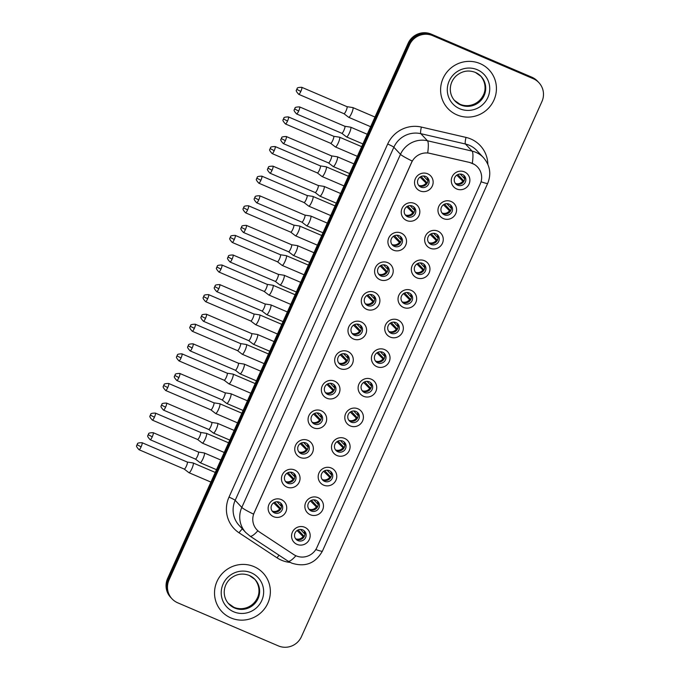 <?xml version="1.0" encoding="UTF-8"?>
<svg xmlns="http://www.w3.org/2000/svg" width="680" height="680" viewBox="0 0 680 680"><rect width="100%" height="100%" fill="white"/><g stroke="black" fill="none" stroke-linecap="round" stroke-linejoin="round"><path stroke-width="1.02" d="M406.683 220.532A9.409 9.18 -43.1 0 1 402.058 208.352A9.409 9.18 -43.1 0 1 414.375 203.422A9.409 9.18 -43.1 0 1 419.007 215.602A9.409 9.18 -43.1 0 1 406.683 220.532M412.403 206.066A5.882 5.737 136.9 0 0 405.705 215.432A5.882 5.737 136.9 0 0 414.707 214.702A5.882 5.737 136.9 0 0 412.403 206.066M393.38 250.147A9.409 9.18 -43.1 0 1 388.748 237.966A9.409 9.18 -43.1 0 1 401.064 233.036A9.409 9.18 -43.1 0 1 405.697 245.216A9.409 9.18 -43.1 0 1 393.38 250.147M399.092 235.679A5.882 5.737 136.9 0 0 392.394 245.047A5.882 5.737 136.9 0 0 401.396 244.324A5.882 5.737 136.9 0 0 399.092 235.679M380.069 279.76A9.409 9.18 -43.1 0 1 375.436 267.58A9.409 9.18 -43.1 0 1 387.753 262.65A9.409 9.18 -43.1 0 1 392.385 274.839A9.409 9.18 -43.1 0 1 380.069 279.76M385.781 265.293A5.882 5.737 136.9 0 0 379.083 274.661A5.882 5.737 136.9 0 0 388.084 273.938A5.882 5.737 136.9 0 0 385.781 265.293M366.758 309.375A9.409 9.18 -43.1 0 1 362.125 297.194A9.409 9.18 -43.1 0 1 374.442 292.273A9.409 9.18 -43.1 0 1 379.075 304.453A9.409 9.18 -43.1 0 1 366.758 309.375M372.47 294.907A5.882 5.737 136.9 0 0 365.772 304.274A5.882 5.737 136.9 0 0 374.774 303.552A5.882 5.737 136.9 0 0 372.47 294.907M353.447 338.988A9.409 9.18 -43.1 0 1 348.815 326.808A9.409 9.18 -43.1 0 1 361.131 321.887A9.409 9.18 -43.1 0 1 365.763 334.067A9.409 9.18 -43.1 0 1 353.447 338.988M359.159 324.53A5.882 5.737 136.9 0 0 352.469 333.888A5.882 5.737 136.9 0 0 361.462 333.166A5.882 5.737 136.9 0 0 359.159 324.53M340.136 368.611A9.409 9.18 -43.1 0 1 335.503 356.43A9.409 9.18 -43.1 0 1 347.828 351.5A9.409 9.18 -43.1 0 1 352.452 363.681A9.409 9.18 -43.1 0 1 340.136 368.611M345.856 354.144A5.882 5.737 136.9 0 0 339.159 363.511A5.882 5.737 136.9 0 0 348.16 362.78A5.882 5.737 136.9 0 0 345.856 354.144M326.825 398.225A9.409 9.18 -43.1 0 1 322.192 386.045A9.409 9.18 -43.1 0 1 334.517 381.115A9.409 9.18 -43.1 0 1 339.142 393.295A9.409 9.18 -43.1 0 1 326.825 398.225M332.546 383.758A5.882 5.737 136.9 0 0 325.848 393.125A5.882 5.737 136.9 0 0 334.849 392.402A5.882 5.737 136.9 0 0 332.546 383.758M313.514 427.839A9.409 9.18 -43.1 0 1 308.89 415.659A9.409 9.18 -43.1 0 1 321.207 410.728A9.409 9.18 -43.1 0 1 325.839 422.918A9.409 9.18 -43.1 0 1 313.514 427.839M319.234 413.372A5.882 5.737 136.9 0 0 312.536 422.739A5.882 5.737 136.9 0 0 321.538 422.017A5.882 5.737 136.9 0 0 319.234 413.372M300.203 457.453A9.409 9.18 -43.1 0 1 295.579 445.272A9.409 9.18 -43.1 0 1 307.896 440.351A9.409 9.18 -43.1 0 1 312.528 452.531A9.409 9.18 -43.1 0 1 300.203 457.453M305.923 442.986A5.882 5.737 136.9 0 0 299.225 452.353A5.882 5.737 136.9 0 0 308.227 451.631A5.882 5.737 136.9 0 0 305.923 442.986M286.9 487.067A9.409 9.18 -43.1 0 1 282.268 474.887A9.409 9.18 -43.1 0 1 294.584 469.965A9.409 9.18 -43.1 0 1 299.217 482.146A9.409 9.18 -43.1 0 1 286.9 487.067M292.613 472.608A5.882 5.737 136.9 0 0 285.914 481.967A5.882 5.737 136.9 0 0 294.916 481.244A5.882 5.737 136.9 0 0 292.613 472.608M273.589 516.689A9.409 9.18 -43.1 0 1 268.957 504.509A9.409 9.18 -43.1 0 1 281.274 499.579A9.409 9.18 -43.1 0 1 285.906 511.76A9.409 9.18 -43.1 0 1 273.589 516.689M279.301 502.223A5.882 5.737 136.9 0 0 272.603 511.589A5.882 5.737 136.9 0 0 281.605 510.858A5.882 5.737 136.9 0 0 279.301 502.223M419.993 190.91A9.409 9.18 -43.1 0 1 415.361 178.73A9.409 9.18 -43.1 0 1 427.686 173.808A9.409 9.18 -43.1 0 1 432.319 185.988A9.409 9.18 -43.1 0 1 419.993 190.91M425.714 176.452A5.882 5.737 136.9 0 0 419.016 185.81A5.882 5.737 136.9 0 0 428.017 185.088A5.882 5.737 136.9 0 0 425.714 176.452M443.428 218.603A9.409 9.18 -43.1 0 1 438.796 206.422A9.409 9.18 -43.1 0 1 451.112 201.493A9.409 9.18 -43.1 0 1 455.744 213.673A9.409 9.18 -43.1 0 1 443.428 218.603M449.14 204.136A5.882 5.737 136.9 0 0 442.442 213.503A5.882 5.737 136.9 0 0 451.443 212.772A5.882 5.737 136.9 0 0 449.14 204.136M430.117 248.217A9.409 9.18 -43.1 0 1 425.484 236.036A9.409 9.18 -43.1 0 1 437.801 231.106A9.409 9.18 -43.1 0 1 442.433 243.287A9.409 9.18 -43.1 0 1 430.117 248.217M435.829 233.75A5.882 5.737 136.9 0 0 429.139 243.117A5.882 5.737 136.9 0 0 438.133 242.394A5.882 5.737 136.9 0 0 435.829 233.75M416.806 277.831A9.409 9.18 -43.1 0 1 412.173 265.65A9.409 9.18 -43.1 0 1 424.499 260.721A9.409 9.18 -43.1 0 1 429.123 272.901A9.409 9.18 -43.1 0 1 416.806 277.831M422.526 263.364A5.882 5.737 136.9 0 0 415.828 272.731A5.882 5.737 136.9 0 0 424.83 272.008A5.882 5.737 136.9 0 0 422.526 263.364M403.495 307.445A9.409 9.18 -43.1 0 1 398.863 295.264A9.409 9.18 -43.1 0 1 411.188 290.343A9.409 9.18 -43.1 0 1 415.811 302.524A9.409 9.18 -43.1 0 1 403.495 307.445M409.216 292.978A5.882 5.737 136.9 0 0 402.517 302.345A5.882 5.737 136.9 0 0 411.519 301.623A5.882 5.737 136.9 0 0 409.216 292.978M390.184 337.059A9.409 9.18 -43.1 0 1 385.56 324.878A9.409 9.18 -43.1 0 1 397.876 319.957A9.409 9.18 -43.1 0 1 402.509 332.137A9.409 9.18 -43.1 0 1 390.184 337.059M395.904 322.592A5.882 5.737 136.9 0 0 389.207 331.959A5.882 5.737 136.9 0 0 398.208 331.236A5.882 5.737 136.9 0 0 395.904 322.592M376.873 366.681A9.409 9.18 -43.1 0 1 372.249 354.501A9.409 9.18 -43.1 0 1 384.565 349.571A9.409 9.18 -43.1 0 1 389.198 361.751A9.409 9.18 -43.1 0 1 376.873 366.681M382.594 352.214A5.882 5.737 136.9 0 0 375.896 361.582A5.882 5.737 136.9 0 0 384.897 360.85A5.882 5.737 136.9 0 0 382.594 352.214M363.57 396.296A9.409 9.18 -43.1 0 1 358.938 384.115A9.409 9.18 -43.1 0 1 371.254 379.185A9.409 9.18 -43.1 0 1 375.887 391.365A9.409 9.18 -43.1 0 1 363.57 396.296M369.282 381.828A5.882 5.737 136.9 0 0 362.584 391.195A5.882 5.737 136.9 0 0 371.586 390.473A5.882 5.737 136.9 0 0 369.282 381.828M350.26 425.909A9.409 9.18 -43.1 0 1 345.627 413.729A9.409 9.18 -43.1 0 1 357.944 408.799A9.409 9.18 -43.1 0 1 362.576 420.979A9.409 9.18 -43.1 0 1 350.26 425.909M355.971 411.442A5.882 5.737 136.9 0 0 349.274 420.809A5.882 5.737 136.9 0 0 358.275 420.087A5.882 5.737 136.9 0 0 355.971 411.442M336.949 455.523A9.409 9.18 -43.1 0 1 332.316 443.343A9.409 9.18 -43.1 0 1 344.632 438.421A9.409 9.18 -43.1 0 1 349.265 450.602A9.409 9.18 -43.1 0 1 336.949 455.523M342.661 441.056A5.882 5.737 136.9 0 0 335.962 450.423A5.882 5.737 136.9 0 0 344.964 449.701A5.882 5.737 136.9 0 0 342.661 441.056M323.637 485.137A9.409 9.18 -43.1 0 1 319.005 472.957A9.409 9.18 -43.1 0 1 331.33 468.035A9.409 9.18 -43.1 0 1 335.954 480.216A9.409 9.18 -43.1 0 1 323.637 485.137M329.358 470.671A5.882 5.737 136.9 0 0 322.66 480.037A5.882 5.737 136.9 0 0 331.653 479.315A5.882 5.737 136.9 0 0 329.358 470.671M310.326 514.76A9.409 9.18 -43.1 0 1 305.694 502.579A9.409 9.18 -43.1 0 1 318.019 497.649A9.409 9.18 -43.1 0 1 322.643 509.83A9.409 9.18 -43.1 0 1 310.326 514.76M316.047 500.293A5.882 5.737 136.9 0 0 309.349 509.66A5.882 5.737 136.9 0 0 318.35 508.929A5.882 5.737 136.9 0 0 316.047 500.293M297.015 544.374A9.409 9.18 -43.1 0 1 292.392 532.193A9.409 9.18 -43.1 0 1 304.708 527.263A9.409 9.18 -43.1 0 1 309.341 539.444A9.409 9.18 -43.1 0 1 297.015 544.374M302.736 529.907A5.882 5.737 136.9 0 0 296.038 539.274A5.882 5.737 136.9 0 0 305.039 538.552A5.882 5.737 136.9 0 0 302.736 529.907M456.739 188.981A9.409 9.18 -43.1 0 1 452.106 176.8A9.409 9.18 -43.1 0 1 464.423 171.879A9.409 9.18 -43.1 0 1 469.055 184.059A9.409 9.18 -43.1 0 1 456.739 188.981M462.451 174.513A5.882 5.737 136.9 0 0 455.753 183.881A5.882 5.737 136.9 0 0 464.754 183.158A5.882 5.737 136.9 0 0 462.451 174.513M413.618 206.78A5.882 5.737 -43.1 0 1 405.135 214.719M400.316 236.394A5.882 5.737 -43.1 0 1 391.833 244.332M387.005 266.007A5.882 5.737 -43.1 0 1 378.522 273.947M373.694 295.622A5.882 5.737 -43.1 0 1 365.211 303.569M360.383 325.244A5.882 5.737 -43.1 0 1 351.9 333.183M347.072 354.858A5.882 5.737 -43.1 0 1 338.589 362.797M333.761 384.472A5.882 5.737 -43.1 0 1 325.278 392.411M320.45 414.086A5.882 5.737 -43.1 0 1 311.967 422.025M307.139 443.7A5.882 5.737 -43.1 0 1 298.664 451.647M293.837 473.322A5.882 5.737 -43.1 0 1 285.353 481.262M280.525 502.937A5.882 5.737 -43.1 0 1 272.043 510.875M426.929 177.166A5.882 5.737 -43.1 0 1 418.447 185.105M450.364 204.85A5.882 5.737 -43.1 0 1 441.881 212.789M437.053 234.464A5.882 5.737 -43.1 0 1 428.57 242.403M423.742 264.078A5.882 5.737 -43.1 0 1 415.259 272.017M410.431 293.692A5.882 5.737 -43.1 0 1 401.948 301.639M397.12 323.315A5.882 5.737 -43.1 0 1 388.637 331.253M383.817 352.928A5.882 5.737 -43.1 0 1 375.334 360.868M370.506 382.543A5.882 5.737 -43.1 0 1 362.024 390.481M357.195 412.156A5.882 5.737 -43.1 0 1 348.712 420.096M343.885 441.771A5.882 5.737 -43.1 0 1 335.401 449.718M330.574 471.393A5.882 5.737 -43.1 0 1 322.091 479.332M317.262 501.007A5.882 5.737 -43.1 0 1 308.779 508.946M303.951 530.621A5.882 5.737 -43.1 0 1 295.469 538.56M463.675 175.236A5.882 5.737 -43.1 0 1 455.192 183.175M469.863 162.605A15.886 15.495 -43.1 0 1 480.258 184.008L316.889 547.519A15.886 15.495 -43.1 0 1 293.718 554.548L259.599 532.083A15.886 15.495 -43.1 0 1 254.175 512.813L411.613 162.494A15.886 15.495 -43.1 0 1 429.82 153.34L469.736 162.469L474.419 164.441M480.046 63.58A28.237 27.548 136.9 0 0 445.927 73.415A28.237 27.548 136.9 0 0 447.899 108.536A28.237 27.548 136.9 0 0 456.986 114.894A28.237 27.548 136.9 0 0 491.104 105.052A28.237 27.548 136.9 0 0 489.133 69.938A28.237 27.548 136.9 0 0 480.046 63.58A28.237 27.548 136.9 0 0 445.927 73.415A28.237 27.548 136.9 0 0 447.899 108.536A28.237 27.548 136.9 0 0 456.986 114.894A28.237 27.548 136.9 0 0 491.104 105.052A28.237 27.548 136.9 0 0 489.133 69.938A28.237 27.548 136.9 0 0 480.046 63.58M253.972 566.619A28.237 27.548 136.9 0 0 219.852 576.453A28.237 27.548 136.9 0 0 221.825 611.575A28.237 27.548 136.9 0 0 230.911 617.933A28.237 27.548 136.9 0 0 265.03 608.098A28.237 27.548 136.9 0 0 263.058 572.976A28.237 27.548 136.9 0 0 253.972 566.619A28.237 27.548 136.9 0 0 219.852 576.453A28.237 27.548 136.9 0 0 221.825 611.575A28.237 27.548 136.9 0 0 230.911 617.933A28.237 27.548 136.9 0 0 265.03 608.098A28.237 27.548 136.9 0 0 263.058 572.976A28.237 27.548 136.9 0 0 253.972 566.619M538.925 82.679L537.514 81.166A17.646 17.221 136.9 0 0 531.837 77.189L431.197 34.111A17.646 17.221 136.9 0 0 408.102 43.35L167.612 578.459L168.317 579.215A17.646 17.221 136.9 0 0 171.326 598.077A17.646 17.221 136.9 0 1 168.317 579.215L408.808 44.106L168.317 579.215L169.022 579.972A17.646 17.221 136.9 0 0 172.031 598.833A17.646 17.221 136.9 0 0 177.709 602.812L278.35 645.889A17.646 17.221 136.9 0 0 301.444 636.65L541.935 101.541A17.646 17.221 136.9 0 0 538.925 82.679A17.646 17.221 136.9 0 0 533.248 78.701L432.607 35.623A17.646 17.221 136.9 0 0 409.513 44.863L169.022 579.972M431.197 34.111L431.902 34.867A17.646 17.221 136.9 0 0 408.808 44.106A17.646 17.221 136.9 0 1 431.902 34.867L532.542 77.945L432.607 35.623M538.22 81.923A17.646 17.221 136.9 0 0 532.542 77.945A17.646 17.221 136.9 0 1 538.22 81.923M257.873 530.757A20.587 4.403 123.4 0 1 250.027 536.112L245.811 532.567A23.528 22.959 -43.1 0 1 241.808 507.416A20.587 1.785 -155.8 0 0 253.538 514.139L412.216 161.049A20.587 1.785 24.2 0 1 400.486 154.326A23.528 22.959 -43.1 0 1 427.457 140.76A20.587 3.791 103 0 1 427.703 152.889L469.736 162.469M167.612 578.459A17.646 17.221 136.9 0 0 170.612 597.321L172.031 598.833M463.973 181.093L457.844 174.547M460.198 174.054L464.075 178.202A6.468 6.315 136.9 0 0 463.964 175.712M463.505 181.857L456.773 175.151M455.651 183.489A6.468 6.315 136.9 0 0 462.638 181.416M348.627 117.266A5.296 1.071 -66.8 0 0 348.661 117.291A5.296 1.071 -66.8 0 0 348.704 117.325A5.296 1.071 -66.8 0 0 351.585 113.305A5.296 1.071 -66.8 0 0 352.954 107.644A5.296 1.071 -66.8 0 0 352.877 107.584A5.296 1.071 -66.8 0 0 352.818 107.567L346.978 106.666A3.825 0.773 -66.8 0 1 346.995 106.675A3.825 0.773 -66.8 0 1 347.055 106.709A3.825 0.773 -66.8 0 1 346.069 110.797A3.825 0.773 -66.8 0 1 343.986 113.705A3.825 0.773 -66.8 0 1 343.952 113.679L348.661 117.291M464.075 178.202L464.627 178.492M427.227 183.031L421.099 176.477M423.453 175.984L427.337 180.132A6.468 6.315 136.9 0 0 427.219 177.642M426.76 183.787L420.036 177.081M418.905 185.419A6.468 6.315 136.9 0 0 425.892 183.345M346.46 136.867A5.296 1.071 -66.8 0 0 346.494 136.901A5.296 1.071 -66.8 0 0 346.545 136.927A5.296 1.071 -66.8 0 0 349.418 132.906A5.296 1.071 -66.8 0 0 350.786 127.245A5.296 1.071 -66.8 0 0 350.71 127.194A5.296 1.071 -66.8 0 0 350.659 127.177L344.82 126.268A3.825 0.773 -66.8 0 1 344.837 126.276A3.825 0.773 -66.8 0 1 344.887 126.319A3.825 0.773 -66.8 0 1 343.901 130.407A3.825 0.773 -66.8 0 1 341.827 133.305A3.825 0.773 -66.8 0 1 341.793 133.288A3.825 0.773 -66.8 0 0 341.793 133.288M427.337 180.132L427.89 180.421M450.662 210.715L444.533 204.161M446.887 203.668L450.772 207.816A6.468 6.315 136.9 0 0 450.653 205.326M450.194 211.471L443.462 204.765M442.34 213.103A6.468 6.315 136.9 0 0 449.327 211.03M335.317 146.88A5.296 1.071 -66.8 0 0 335.35 146.906A5.296 1.071 -66.8 0 0 335.401 146.94A5.296 1.071 -66.8 0 0 338.274 142.919A5.296 1.071 -66.8 0 0 339.643 137.258A5.296 1.071 -66.8 0 0 339.567 137.198A5.296 1.071 -66.8 0 0 339.515 137.19L333.668 136.281A3.825 0.773 -66.8 0 1 333.693 136.289A3.825 0.773 -66.8 0 1 333.744 136.331A3.825 0.773 -66.8 0 1 332.758 140.42A3.825 0.773 -66.8 0 1 330.684 143.319A3.825 0.773 -66.8 0 1 330.642 143.302L335.35 146.906M450.772 207.816L451.316 208.106M437.35 240.329L431.222 233.775M433.576 233.291L437.461 237.439A6.468 6.315 136.9 0 0 437.342 234.94M436.883 241.094L430.151 234.379M429.029 242.726A6.468 6.315 136.9 0 0 436.016 240.644M322.005 176.494A5.296 1.071 -66.8 0 0 322.039 176.528A5.296 1.071 -66.8 0 0 322.091 176.554A5.296 1.071 -66.8 0 0 324.964 172.533A5.296 1.071 -66.8 0 0 326.332 166.872A5.296 1.071 -66.8 0 0 326.255 166.821A5.296 1.071 -66.8 0 0 326.204 166.804L320.365 165.894M317.313 172.89A3.825 0.773 -66.8 0 0 317.339 172.916A3.825 0.773 -66.8 0 0 317.373 172.932A3.825 0.773 -66.8 0 0 319.447 170.034A3.825 0.773 -66.8 0 0 320.433 165.945A3.825 0.773 -66.8 0 0 320.382 165.903A3.825 0.773 -66.8 0 0 320.339 165.894M437.461 237.439L438.005 237.72M424.039 269.943L417.911 263.398M420.265 262.905L424.15 267.053A6.468 6.315 136.9 0 0 424.031 264.562M423.572 270.708L416.84 263.993M415.718 272.34A6.468 6.315 136.9 0 0 422.705 270.257M304.002 202.512A3.825 0.773 -66.8 0 0 304.028 202.53A3.825 0.773 -66.8 0 0 304.062 202.546L308.728 206.142A5.296 1.071 -66.8 0 0 308.728 206.142A5.296 1.071 -66.8 0 0 308.779 206.168A5.296 1.071 -66.8 0 0 311.661 202.147A5.296 1.071 -66.8 0 0 313.021 196.486A5.296 1.071 -66.8 0 0 312.945 196.435A5.296 1.071 -66.8 0 0 312.894 196.418L307.054 195.508A3.825 0.773 -66.8 0 0 307.028 195.508M260.907 180.285A3.825 0.773 -66.8 0 1 258.825 183.192L304.062 202.546A3.825 0.773 -66.8 0 0 306.136 199.648A3.825 0.773 -66.8 0 0 307.13 195.559A3.825 0.773 -66.8 0 0 307.071 195.517L261.834 176.154C258.519 176.214 256.989 176.621 257.269 177.386L256.887 178.202L260.907 180.285A3.825 0.773 -66.8 0 0 261.834 176.154M424.15 267.053L424.702 267.333M410.728 299.557L404.6 293.012M406.954 292.519L410.839 296.667A6.468 6.315 136.9 0 0 410.72 294.176M410.261 300.322L403.537 293.607M402.407 301.954A6.468 6.315 136.9 0 0 409.394 299.872M295.392 235.73A5.296 1.071 -66.8 0 0 295.418 235.756A5.296 1.071 -66.8 0 0 295.469 235.781A5.296 1.071 -66.8 0 0 298.35 231.769A5.296 1.071 -66.8 0 0 299.71 226.108A5.296 1.071 -66.8 0 0 299.633 226.049A5.296 1.071 -66.8 0 0 299.582 226.032L293.743 225.123A3.825 0.773 -66.8 0 0 293.718 225.123M290.692 232.126A3.825 0.773 -66.8 0 0 290.717 232.144A3.825 0.773 -66.8 0 0 290.751 232.169A3.825 0.773 -66.8 0 0 292.833 229.262A3.825 0.773 -66.8 0 0 293.82 225.174A3.825 0.773 -66.8 0 0 293.76 225.131L248.523 205.776C245.208 205.827 243.686 206.236 243.958 207L243.576 207.816L247.597 209.899A3.825 0.773 -66.8 0 0 248.523 205.776M410.839 296.667L411.392 296.947M413.925 212.644L407.787 206.091M410.142 205.606L414.026 209.746A6.468 6.315 136.9 0 0 413.907 207.256M413.449 213.401L406.725 206.694M405.603 215.042A6.468 6.315 136.9 0 0 412.59 212.959M333.157 166.489A5.296 1.071 -66.8 0 0 333.183 166.515A5.296 1.071 -66.8 0 0 333.234 166.541A5.296 1.071 -66.8 0 0 336.115 162.52A5.296 1.071 -66.8 0 0 337.475 156.859A5.296 1.071 -66.8 0 0 337.399 156.808A5.296 1.071 -66.8 0 0 337.348 156.791L331.508 155.881A3.825 0.773 -66.8 0 1 331.525 155.89A3.825 0.773 -66.8 0 1 331.585 155.932A3.825 0.773 -66.8 0 1 330.591 160.021A3.825 0.773 -66.8 0 1 328.517 162.919A3.825 0.773 -66.8 0 1 328.482 162.903L333.183 166.515M414.026 209.746L414.579 210.035M400.613 242.258L394.485 235.713M396.839 235.221L400.716 239.369A6.468 6.315 136.9 0 0 400.596 236.878M400.146 243.024L393.414 236.308M392.292 244.655A6.468 6.315 136.9 0 0 399.279 242.573M319.846 196.103A5.296 1.071 -66.8 0 0 319.872 196.129A5.296 1.071 -66.8 0 0 319.923 196.155A5.296 1.071 -66.8 0 0 322.804 192.143A5.296 1.071 -66.8 0 0 324.173 186.481A5.296 1.071 -66.8 0 0 324.088 186.422A5.296 1.071 -66.8 0 0 324.037 186.405L318.197 185.495A3.825 0.773 -66.8 0 0 318.172 185.495M315.146 192.499A3.825 0.773 -66.8 0 0 315.172 192.517A3.825 0.773 -66.8 0 0 315.205 192.542A3.825 0.773 -66.8 0 0 317.288 189.635A3.825 0.773 -66.8 0 0 318.274 185.546A3.825 0.773 -66.8 0 0 318.214 185.504L272.977 166.149C269.662 166.201 268.141 166.608 268.413 167.373L268.03 168.19L272.051 170.272A3.825 0.773 -66.8 0 0 272.977 166.149M400.716 239.369L401.268 239.649M387.302 271.873L381.174 265.327M383.528 264.834L387.404 268.982A6.468 6.315 136.9 0 0 387.294 266.492M386.835 272.637L380.103 265.923M378.981 274.269A6.468 6.315 136.9 0 0 385.968 272.187M306.536 225.718A5.296 1.071 -66.8 0 0 306.57 225.743A5.296 1.071 -66.8 0 0 306.612 225.777A5.296 1.071 -66.8 0 0 309.493 221.756A5.296 1.071 -66.8 0 0 310.862 216.095A5.296 1.071 -66.8 0 0 310.777 216.036A5.296 1.071 -66.8 0 0 310.726 216.019L304.887 215.118A3.825 0.773 -66.8 0 0 304.87 215.109M301.835 222.113A3.825 0.773 -66.8 0 0 301.861 222.13A3.825 0.773 -66.8 0 0 301.894 222.156A3.825 0.773 -66.8 0 0 303.977 219.249A3.825 0.773 -66.8 0 0 304.963 215.16A3.825 0.773 -66.8 0 0 304.903 215.126L259.666 195.763C256.351 195.815 254.83 196.222 255.102 196.987L254.72 197.804L258.74 199.894A3.825 0.773 -66.8 0 0 259.666 195.763M387.404 268.982L387.957 269.263M397.418 329.171L391.289 322.626M393.644 322.133L397.528 326.281A6.468 6.315 136.9 0 0 397.409 323.791M396.95 329.936L390.226 323.229M389.104 331.568A6.468 6.315 136.9 0 0 396.091 329.494M282.081 265.344A5.296 1.071 -66.8 0 0 282.115 265.37A5.296 1.071 -66.8 0 0 282.157 265.404A5.296 1.071 -66.8 0 0 285.039 261.383A5.296 1.071 -66.8 0 0 286.407 255.723A5.296 1.071 -66.8 0 0 286.322 255.663A5.296 1.071 -66.8 0 0 286.272 255.646L280.432 254.745A3.825 0.773 -66.8 0 1 280.449 254.753A3.825 0.773 -66.8 0 1 280.508 254.787A3.825 0.773 -66.8 0 1 279.523 258.876A3.825 0.773 -66.8 0 1 277.44 261.783A3.825 0.773 -66.8 0 1 277.406 261.757A3.825 0.773 -66.8 0 0 277.406 261.757M397.528 326.281L398.08 326.57M384.115 358.793L377.978 352.24M380.341 351.747L384.217 355.895A6.468 6.315 136.9 0 0 384.098 353.404M383.648 359.55L376.916 352.844M375.793 361.182A6.468 6.315 136.9 0 0 382.78 359.108M268.77 294.958A5.296 1.071 -66.8 0 0 268.804 294.984A5.296 1.071 -66.8 0 0 268.846 295.018A5.296 1.071 -66.8 0 0 271.728 290.998A5.296 1.071 -66.8 0 0 273.096 285.337A5.296 1.071 -66.8 0 0 273.02 285.277A5.296 1.071 -66.8 0 0 272.96 285.269L267.121 284.359A3.825 0.773 -66.8 0 1 267.138 284.368A3.825 0.773 -66.8 0 1 267.197 284.41A3.825 0.773 -66.8 0 1 266.212 288.499A3.825 0.773 -66.8 0 1 264.129 291.397A3.825 0.773 -66.8 0 1 264.095 291.38L268.804 294.984M384.217 355.895L384.769 356.184M370.804 388.407L364.675 381.854M367.03 381.37L370.906 385.517A6.468 6.315 136.9 0 0 370.796 383.019M370.337 389.173L363.604 382.457M362.482 390.804A6.468 6.315 136.9 0 0 369.469 388.722M255.459 324.572A5.296 1.071 -66.8 0 0 255.493 324.606A5.296 1.071 -66.8 0 0 255.535 324.632A5.296 1.071 -66.8 0 0 258.417 320.611A5.296 1.071 -66.8 0 0 259.786 314.95A5.296 1.071 -66.8 0 0 259.709 314.899A5.296 1.071 -66.8 0 0 259.649 314.882L253.81 313.973A3.825 0.773 -66.8 0 0 253.793 313.973A3.825 0.773 -66.8 0 1 253.886 314.024A3.825 0.773 -66.8 0 1 252.9 318.113A3.825 0.773 -66.8 0 1 250.818 321.011A3.825 0.773 -66.8 0 1 250.784 320.994L255.493 324.606M370.906 385.517L371.458 385.798M373.991 301.486L367.863 294.942M370.217 294.449L374.102 298.596A6.468 6.315 136.9 0 0 373.983 296.106M373.524 302.251L366.792 295.545M365.67 303.883A6.468 6.315 136.9 0 0 372.657 301.801M293.225 255.331A5.296 1.071 -66.8 0 0 293.258 255.357A5.296 1.071 -66.8 0 0 293.301 255.391A5.296 1.071 -66.8 0 0 296.183 251.371A5.296 1.071 -66.8 0 0 297.551 245.709A5.296 1.071 -66.8 0 0 297.475 245.65A5.296 1.071 -66.8 0 0 297.415 245.642L291.575 244.732M288.532 251.727A3.825 0.773 -66.8 0 0 288.55 251.753A3.825 0.773 -66.8 0 0 288.583 251.77A3.825 0.773 -66.8 0 0 290.666 248.871A3.825 0.773 -66.8 0 0 291.652 244.783A3.825 0.773 -66.8 0 0 291.593 244.74A3.825 0.773 -66.8 0 0 291.558 244.732M374.102 298.596L374.646 298.885M360.68 331.109L354.552 324.555M356.906 324.062L360.791 328.21A6.468 6.315 136.9 0 0 360.672 325.72M360.213 331.865L353.481 325.159M352.359 333.498A6.468 6.315 136.9 0 0 359.346 331.423M279.913 284.945A5.296 1.071 -66.8 0 0 279.947 284.979A5.296 1.071 -66.8 0 0 279.99 285.005A5.296 1.071 -66.8 0 0 282.872 280.984A5.296 1.071 -66.8 0 0 284.24 275.324A5.296 1.071 -66.8 0 0 284.163 275.273A5.296 1.071 -66.8 0 0 284.104 275.255L278.264 274.346A3.825 0.773 -66.8 0 1 278.281 274.354A3.825 0.773 -66.8 0 1 278.341 274.397A3.825 0.773 -66.8 0 1 277.355 278.486A3.825 0.773 -66.8 0 1 275.273 281.384L279.947 284.979M275.221 281.341A3.825 0.773 -66.8 0 0 275.238 281.367A3.825 0.773 -66.8 0 0 275.273 281.384L230.044 262.021A3.825 0.773 -66.8 0 0 232.118 259.123A3.825 0.773 -66.8 0 0 233.053 254.992C229.729 255.042 228.208 255.45 228.48 256.216L228.106 257.031L232.118 259.123M360.791 328.21L361.335 328.5M347.37 360.723L341.241 354.17M343.596 353.685L347.48 357.825A6.468 6.315 136.9 0 0 347.361 355.334M346.902 361.479L340.17 354.773M339.048 363.12A6.468 6.315 136.9 0 0 346.035 361.037M266.602 314.568A5.296 1.071 -66.8 0 0 266.637 314.594A5.296 1.071 -66.8 0 0 266.688 314.619A5.296 1.071 -66.8 0 0 269.56 310.599A5.296 1.071 -66.8 0 0 270.929 304.938A5.296 1.071 -66.8 0 0 270.852 304.887A5.296 1.071 -66.8 0 0 270.801 304.87L264.953 303.96A3.825 0.773 -66.8 0 1 264.979 303.969A3.825 0.773 -66.8 0 1 265.03 304.011A3.825 0.773 -66.8 0 1 264.044 308.1A3.825 0.773 -66.8 0 1 261.97 310.998A3.825 0.773 -66.8 0 1 261.927 310.981A3.825 0.773 -66.8 0 0 261.927 310.981L266.637 314.594M347.48 357.825L348.032 358.113M357.493 418.022L351.365 411.476M353.719 410.983L357.603 415.131A6.468 6.315 136.9 0 0 357.484 412.641M357.025 418.786L350.293 412.072M349.171 420.418A6.468 6.315 136.9 0 0 356.159 418.336M242.148 354.195A5.296 1.071 -66.8 0 0 242.182 354.221A5.296 1.071 -66.8 0 0 242.233 354.246A5.296 1.071 -66.8 0 0 245.106 350.225A5.296 1.071 -66.8 0 0 246.475 344.565A5.296 1.071 -66.8 0 0 246.398 344.513A5.296 1.071 -66.8 0 0 246.338 344.497L240.499 343.587M237.456 350.591A3.825 0.773 -66.8 0 0 237.473 350.608A3.825 0.773 -66.8 0 0 237.507 350.625A3.825 0.773 -66.8 0 0 239.589 347.726A3.825 0.773 -66.8 0 0 240.575 343.638A3.825 0.773 -66.8 0 0 240.525 343.596A3.825 0.773 -66.8 0 0 240.482 343.587M357.603 415.131L358.148 415.412M344.182 447.635L338.053 441.09M340.408 440.598L344.293 444.745A6.468 6.315 136.9 0 0 344.173 442.255M343.714 448.4L336.982 441.685M335.861 450.033A6.468 6.315 136.9 0 0 342.848 447.95M228.837 383.809A5.296 1.071 -66.8 0 0 228.871 383.834A5.296 1.071 -66.8 0 0 228.922 383.86A5.296 1.071 -66.8 0 0 231.795 379.848A5.296 1.071 -66.8 0 0 233.163 374.187A5.296 1.071 -66.8 0 0 233.087 374.127A5.296 1.071 -66.8 0 0 233.036 374.111L227.197 373.201A3.825 0.773 -66.8 0 0 227.171 373.201M224.145 380.205A3.825 0.773 -66.8 0 0 224.171 380.222A3.825 0.773 -66.8 0 0 224.204 380.248A3.825 0.773 -66.8 0 0 226.278 377.341A3.825 0.773 -66.8 0 0 227.264 373.252A3.825 0.773 -66.8 0 0 227.213 373.209L181.976 353.855C178.653 353.906 177.131 354.314 177.412 355.079L177.03 355.895L181.05 357.977A3.825 0.773 -66.8 0 0 181.976 353.855M344.293 444.745L344.837 445.026M330.871 477.25L324.743 470.704M327.097 470.212L330.981 474.36A6.468 6.315 136.9 0 0 330.863 471.869M330.403 478.014L323.672 471.308M322.55 479.646A6.468 6.315 136.9 0 0 329.536 477.572M215.534 413.423A5.296 1.071 -66.8 0 0 215.56 413.449A5.296 1.071 -66.8 0 0 215.611 413.482A5.296 1.071 -66.8 0 0 218.493 409.462A5.296 1.071 -66.8 0 0 219.852 403.801A5.296 1.071 -66.8 0 0 219.776 403.741A5.296 1.071 -66.8 0 0 219.725 403.725L213.885 402.824A3.825 0.773 -66.8 0 0 213.86 402.815M210.834 409.819A3.825 0.773 -66.8 0 0 210.859 409.836A3.825 0.773 -66.8 0 0 210.894 409.861A3.825 0.773 -66.8 0 0 212.968 406.954A3.825 0.773 -66.8 0 0 213.962 402.866A3.825 0.773 -66.8 0 0 213.903 402.832L168.666 383.469C165.35 383.52 163.82 383.928 164.101 384.693L163.719 385.509L167.739 387.6A3.825 0.773 -66.8 0 0 168.666 383.469M330.981 474.36L331.525 474.648M317.56 506.872L311.431 500.318M313.786 499.825L317.671 503.973A6.468 6.315 136.9 0 0 317.551 501.483M317.093 507.629L310.369 500.922M309.238 509.26A6.468 6.315 136.9 0 0 316.225 507.187M202.224 443.037A5.296 1.071 -66.8 0 0 202.249 443.062A5.296 1.071 -66.8 0 0 202.3 443.096A5.296 1.071 -66.8 0 0 205.181 439.076A5.296 1.071 -66.8 0 0 206.542 433.415A5.296 1.071 -66.8 0 0 206.465 433.355A5.296 1.071 -66.8 0 0 206.414 433.347L200.575 432.438A3.825 0.773 -66.8 0 1 200.591 432.446A3.825 0.773 -66.8 0 1 200.651 432.488A3.825 0.773 -66.8 0 1 199.665 436.577A3.825 0.773 -66.8 0 1 197.582 439.475A3.825 0.773 -66.8 0 1 197.548 439.458A3.825 0.773 -66.8 0 0 197.548 439.458M317.671 503.973L318.223 504.262M304.249 536.486L298.12 529.933M300.475 529.448L304.359 533.596A6.468 6.315 136.9 0 0 304.24 531.097M303.781 537.251L297.058 530.536M295.936 538.883A6.468 6.315 136.9 0 0 302.923 536.8M188.912 472.651A5.296 1.071 -66.8 0 0 188.938 472.685A5.296 1.071 -66.8 0 0 188.989 472.71A5.296 1.071 -66.8 0 0 191.87 468.69A5.296 1.071 -66.8 0 0 193.239 463.029A5.296 1.071 -66.8 0 0 193.154 462.978A5.296 1.071 -66.8 0 0 193.103 462.961L187.263 462.052A3.825 0.773 -66.8 0 1 187.281 462.06A3.825 0.773 -66.8 0 1 187.34 462.102A3.825 0.773 -66.8 0 1 186.354 466.191A3.825 0.773 -66.8 0 1 184.271 469.089A3.825 0.773 -66.8 0 1 184.237 469.072L188.938 472.685M304.359 533.596L304.912 533.876M334.058 390.337L327.93 383.792M330.284 383.299L334.169 387.447A6.468 6.315 136.9 0 0 334.05 384.957M333.591 391.102L326.868 384.387M325.737 392.734A6.468 6.315 136.9 0 0 332.724 390.651M253.292 344.182A5.296 1.071 -66.8 0 0 253.325 344.207A5.296 1.071 -66.8 0 0 253.376 344.233A5.296 1.071 -66.8 0 0 256.25 340.221A5.296 1.071 -66.8 0 0 257.618 334.56A5.296 1.071 -66.8 0 0 257.541 334.5A5.296 1.071 -66.8 0 0 257.49 334.483L251.651 333.574A3.825 0.773 -66.8 0 1 251.668 333.582A3.825 0.773 -66.8 0 1 251.719 333.625A3.825 0.773 -66.8 0 1 250.733 337.714A3.825 0.773 -66.8 0 1 248.659 340.62A3.825 0.773 -66.8 0 1 248.625 340.595L253.325 344.207M334.169 387.447L334.721 387.727M320.748 419.951L314.619 413.406M316.974 412.913L320.858 417.061A6.468 6.315 136.9 0 0 320.739 414.57M320.28 420.716L313.556 414.001M312.435 422.348A6.468 6.315 136.9 0 0 319.422 420.265M239.989 373.796A5.296 1.071 -66.8 0 0 240.014 373.822A5.296 1.071 -66.8 0 0 240.065 373.855A5.296 1.071 -66.8 0 0 242.947 369.835A5.296 1.071 -66.8 0 0 244.307 364.174A5.296 1.071 -66.8 0 0 244.23 364.115A5.296 1.071 -66.8 0 0 244.179 364.098L238.34 363.197A3.825 0.773 -66.8 0 0 238.315 363.188M235.288 370.192A3.825 0.773 -66.8 0 0 235.314 370.209A3.825 0.773 -66.8 0 0 235.348 370.234A3.825 0.773 -66.8 0 0 237.422 367.327A3.825 0.773 -66.8 0 0 238.417 363.239A3.825 0.773 -66.8 0 0 238.357 363.205L193.12 343.842C189.805 343.893 188.275 344.301 188.555 345.066L188.173 345.882L192.194 347.973A3.825 0.773 -66.8 0 0 193.12 343.842M320.858 417.061L321.411 417.341M307.445 449.565L301.308 443.02M303.671 442.527L307.547 446.675A6.468 6.315 136.9 0 0 307.428 444.185M306.977 450.33L300.245 443.623M299.124 451.962A6.468 6.315 136.9 0 0 306.111 449.879M226.678 403.41A5.296 1.071 -66.8 0 0 226.703 403.435A5.296 1.071 -66.8 0 0 226.754 403.469A5.296 1.071 -66.8 0 0 229.636 399.449A5.296 1.071 -66.8 0 0 230.996 393.788A5.296 1.071 -66.8 0 0 230.919 393.728A5.296 1.071 -66.8 0 0 230.869 393.72L225.029 392.81A3.825 0.773 -66.8 0 0 225.003 392.81M221.977 399.806A3.825 0.773 -66.8 0 0 222.003 399.832A3.825 0.773 -66.8 0 0 222.037 399.849A3.825 0.773 -66.8 0 0 224.12 396.95A3.825 0.773 -66.8 0 0 225.105 392.861A3.825 0.773 -66.8 0 0 225.046 392.819L179.809 373.456C176.494 373.507 174.972 373.915 175.244 374.68L174.862 375.496L178.882 377.587A3.825 0.773 -66.8 0 0 179.809 373.456M307.547 446.675L308.1 446.964M294.134 479.188L288.005 472.634M290.36 472.141L294.236 476.289A6.468 6.315 136.9 0 0 294.117 473.798M293.666 479.944L286.935 473.238M285.812 481.576A6.468 6.315 136.9 0 0 292.8 479.502M213.367 433.024A5.296 1.071 -66.8 0 0 213.401 433.058A5.296 1.071 -66.8 0 0 213.444 433.083A5.296 1.071 -66.8 0 0 216.325 429.063A5.296 1.071 -66.8 0 0 217.694 423.402A5.296 1.071 -66.8 0 0 217.608 423.351A5.296 1.071 -66.8 0 0 217.557 423.334L211.718 422.425M208.667 429.42A3.825 0.773 -66.8 0 0 208.692 429.445A3.825 0.773 -66.8 0 0 208.726 429.462A3.825 0.773 -66.8 0 0 210.808 426.564A3.825 0.773 -66.8 0 0 211.794 422.475A3.825 0.773 -66.8 0 0 211.735 422.433A3.825 0.773 -66.8 0 0 211.701 422.425M294.236 476.289L294.788 476.578M280.823 508.802L274.695 502.248M277.049 501.763L280.933 505.903A6.468 6.315 136.9 0 0 280.815 503.412M280.356 509.558L273.624 502.851M272.501 511.198A6.468 6.315 136.9 0 0 279.488 509.116M200.056 462.646A5.296 1.071 -66.8 0 0 200.09 462.672A5.296 1.071 -66.8 0 0 200.132 462.697A5.296 1.071 -66.8 0 0 203.014 458.677A5.296 1.071 -66.8 0 0 204.382 453.016A5.296 1.071 -66.8 0 0 204.306 452.965A5.296 1.071 -66.8 0 0 204.246 452.948L198.407 452.038A3.825 0.773 -66.8 0 1 198.424 452.047A3.825 0.773 -66.8 0 1 198.483 452.089A3.825 0.773 -66.8 0 1 197.498 456.178A3.825 0.773 -66.8 0 1 195.415 459.077L200.09 462.672M195.364 459.042A3.825 0.773 -66.8 0 0 195.381 459.06A3.825 0.773 -66.8 0 0 195.415 459.077L150.186 439.722A3.825 0.773 -66.8 0 0 152.26 436.815A3.825 0.773 -66.8 0 0 153.195 432.684C149.872 432.743 148.351 433.151 148.623 433.916L148.24 434.732L152.26 436.815M280.933 505.903L281.477 506.192M290.19 562.411A29.418 28.696 -43.1 0 1 281.477 560.218A29.418 28.696 -43.1 0 1 277.058 557.846L239.054 532.814A29.418 28.696 -43.1 0 1 228.999 497.123L387.676 144.032A29.418 28.696 -43.1 0 1 421.396 127.075L466.012 137.411A29.418 28.696 -43.1 0 1 487.858 164.322M421.396 127.075A5.882 1.079 -77 0 0 420.835 133.68L427.457 140.76L472.081 151.096A23.528 22.959 -43.1 0 1 475.906 152.345A23.528 22.959 -43.1 0 1 483.471 157.649L476.841 150.56A23.528 22.959 136.9 0 0 469.276 145.265A23.528 22.959 136.9 0 0 465.452 144.016L420.835 133.68A23.528 22.959 136.9 0 0 393.856 147.245L235.178 500.335A23.528 22.959 136.9 0 0 239.181 525.479L245.811 532.567M472.302 163.327A20.587 3.791 103 0 0 472.081 151.096L465.452 144.016A5.882 1.079 -77 0 1 466.012 137.411M315.792 549.55A20.587 1.785 24.2 0 0 322.43 551.089L487.721 183.303A20.587 1.785 -155.8 0 1 481.075 181.756M228.999 497.123A5.882 0.51 24.2 0 1 235.178 500.335L241.808 507.416L400.486 154.326L393.856 147.245A5.882 0.51 24.2 0 0 387.676 144.032M295.919 555.755A20.587 4.403 123.4 0 1 288.031 561.153L250.027 536.112M533.248 78.701L531.837 77.189M409.513 44.863L408.102 43.35M242.463 528.989A5.882 1.258 -56.6 0 0 239.054 532.814M279.08 555.254A5.882 1.258 -56.6 0 0 277.058 557.846M300.832 91.443A3.825 0.773 -66.8 0 0 301.767 87.312C298.444 87.363 296.922 87.771 297.194 88.536L296.82 89.352L300.832 91.443A3.825 0.773 -66.8 0 1 298.758 94.341L343.986 113.705M298.673 111.044A3.825 0.773 -66.8 0 0 299.6 106.913C296.276 106.964 294.754 107.372 295.035 108.137L294.652 108.953L298.673 111.044A3.825 0.773 -66.8 0 1 296.591 113.943L341.827 133.305M287.521 121.057A3.825 0.773 -66.8 0 0 288.456 116.926C285.132 116.977 283.611 117.385 283.892 118.15L283.509 118.966L287.521 121.057A3.825 0.773 -66.8 0 1 285.447 123.956L330.684 143.319M274.219 150.671A3.825 0.773 -66.8 0 0 275.145 146.54C271.822 146.591 270.3 146.999 270.58 147.764L270.198 148.58L274.219 150.671A3.825 0.773 -66.8 0 1 272.136 153.569L317.373 172.932M295.418 235.756L290.734 232.16L245.514 212.806A3.825 0.773 -66.8 0 0 247.597 209.899M285.362 140.658A3.825 0.773 -66.8 0 0 286.288 136.527C282.974 136.587 281.444 136.994 281.724 137.76L281.341 138.576L285.362 140.658A3.825 0.773 -66.8 0 1 283.279 143.565L328.517 162.919M315.205 192.542L269.969 173.179A3.825 0.773 -66.8 0 0 272.051 170.272M306.57 225.743L301.877 222.148L256.657 202.793A3.825 0.773 -66.8 0 0 258.74 199.894M454.588 100.589A17.935 17.493 136.9 0 0 460.046 104.303A17.935 17.493 136.9 0 0 481.576 98.243A17.935 17.493 136.9 0 0 480.76 76.092M481.075 76.415L475.363 72.411C468.41 69.776 462 70.95 456.135 75.922C452.336 79.585 450.389 84.005 450.296 89.173C450.356 93.712 451.885 97.631 454.894 100.921A17.935 17.493 136.9 0 0 460.666 104.966A17.935 17.493 136.9 0 0 482.324 98.719A17.935 17.493 136.9 0 0 481.075 76.415A17.935 17.493 136.9 0 0 475.422 72.428M459.748 108.74A21.462 20.935 136.9 0 0 487.84 97.503A21.462 20.935 136.9 0 0 477.284 69.734A21.462 20.935 136.9 0 0 449.191 80.962A21.462 20.935 136.9 0 0 459.748 108.74M228.514 603.627A17.935 17.493 136.9 0 0 233.971 607.342A17.935 17.493 136.9 0 0 255.501 601.281A17.935 17.493 136.9 0 0 254.685 579.13M255 579.453L249.288 575.45C242.335 572.815 235.926 573.988 230.061 578.961C226.261 582.624 224.315 587.044 224.222 592.212C224.281 596.76 225.811 600.678 228.82 603.959A17.935 17.493 136.9 0 0 234.591 608.005A17.935 17.493 136.9 0 0 256.25 601.758A17.935 17.493 136.9 0 0 255 579.453A17.935 17.493 136.9 0 0 249.348 575.467M233.674 611.779A21.462 20.935 136.9 0 0 261.766 600.542A21.462 20.935 136.9 0 0 251.209 572.773A21.462 20.935 136.9 0 0 223.117 584.001A21.462 20.935 136.9 0 0 233.674 611.779M234.285 239.522A3.825 0.773 -66.8 0 0 235.212 235.391C231.897 235.441 230.375 235.85 230.648 236.614L230.265 237.43L234.285 239.522A3.825 0.773 -66.8 0 1 232.203 242.42L277.44 261.783M220.975 269.135A3.825 0.773 -66.8 0 0 221.909 265.004C218.586 265.055 217.065 265.464 217.337 266.228L216.954 267.045L220.975 269.135A3.825 0.773 -66.8 0 1 218.9 272.034L264.129 291.397M207.663 298.75A3.825 0.773 -66.8 0 0 208.599 294.618C205.275 294.67 203.754 295.077 204.025 295.843L203.651 296.659L207.663 298.75A3.825 0.773 -66.8 0 1 205.589 301.648L250.818 321.011M245.429 229.508A3.825 0.773 -66.8 0 0 246.364 225.377C243.041 225.428 241.519 225.837 241.791 226.601L241.417 227.417L245.429 229.508A3.825 0.773 -66.8 0 1 243.355 232.407L288.583 251.77L293.258 255.357M218.807 288.736A3.825 0.773 -66.8 0 0 219.742 284.606C216.418 284.665 214.897 285.073 215.178 285.838L214.795 286.654L218.807 288.736A3.825 0.773 -66.8 0 1 216.733 291.644L261.97 310.998M194.352 328.363A3.825 0.773 -66.8 0 0 195.287 324.232C191.964 324.292 190.442 324.7 190.714 325.465L190.34 326.281L194.352 328.363A3.825 0.773 -66.8 0 1 192.279 331.271L237.507 350.625L242.182 354.221M228.871 383.834L224.179 380.239L178.968 360.885A3.825 0.773 -66.8 0 0 181.05 357.977M215.56 413.449L210.876 409.853L165.656 390.499A3.825 0.773 -66.8 0 0 167.739 387.6M154.428 417.214A3.825 0.773 -66.8 0 0 155.355 413.083C152.04 413.134 150.518 413.542 150.79 414.307L150.407 415.123L154.428 417.214A3.825 0.773 -66.8 0 1 152.345 420.113L197.582 439.475M141.117 446.828A3.825 0.773 -66.8 0 0 142.043 442.697C138.728 442.748 137.207 443.156 137.479 443.921L137.096 444.737L141.117 446.828A3.825 0.773 -66.8 0 1 139.034 449.726L184.271 469.089M205.505 318.35A3.825 0.773 -66.8 0 0 206.431 314.228C203.107 314.279 201.586 314.687 201.867 315.452L201.484 316.268L205.505 318.35A3.825 0.773 -66.8 0 1 203.422 321.257L248.659 340.62M235.348 370.234L190.111 350.872A3.825 0.773 -66.8 0 0 192.194 347.973M226.703 403.435L222.02 399.84L176.8 380.486A3.825 0.773 -66.8 0 0 178.882 377.587M165.571 407.201A3.825 0.773 -66.8 0 0 166.498 403.07C163.183 403.121 161.661 403.529 161.933 404.294L161.551 405.11L165.571 407.201A3.825 0.773 -66.8 0 1 163.489 410.1L208.726 429.462L213.401 433.058M288.031 561.153L291.703 563.116C305.209 567.417 315.452 563.414 322.43 551.089M487.721 183.303C491.462 173.91 490.042 165.359 483.471 157.649M370.634 126.709L348.704 117.325M374.977 117.045L352.877 107.584M301.767 87.312L346.995 106.675M298.758 94.341C296.497 91.877 295.74 90.483 296.497 90.151L296.769 89.258M362.899 143.93L346.545 136.927M341.81 133.297L346.494 136.901M367.243 134.266L350.71 127.194M299.6 106.913L344.837 126.276M296.591 113.943C294.329 111.478 293.573 110.083 294.329 109.752L294.61 108.859M357.323 156.323L335.401 146.94M361.666 146.659L339.567 137.198M288.456 116.926L333.693 136.289M285.447 123.956C283.186 121.49 282.429 120.096 283.186 119.765L283.466 118.872M344.021 185.938L322.091 176.554M317.356 172.924L322.039 176.528M348.355 176.281L326.255 166.821M275.145 146.54L320.382 165.903M272.136 153.569C269.875 151.105 269.118 149.71 269.875 149.379L270.155 148.487M330.709 215.552L308.779 206.168M335.045 205.895L312.945 196.435M258.825 183.192C256.564 180.727 255.807 179.325 256.564 179.001L256.844 178.109M317.399 245.174L295.469 235.781M321.742 235.509L299.633 226.049M245.514 212.806C243.253 210.341 242.505 208.947 243.253 208.615L243.533 207.723M349.588 173.544L333.234 166.541M353.931 163.88L337.399 156.808M286.288 136.527L331.525 155.89M283.279 143.565C281.019 141.1 280.262 139.697 281.019 139.374L281.299 138.482M336.277 203.158L319.923 196.155M315.188 192.533L319.872 196.129M340.62 193.494L324.088 186.422M269.969 173.179C267.707 170.714 266.959 169.32 267.707 168.988L267.988 168.096M322.966 232.773L306.612 225.777M327.309 223.117L310.777 216.036M256.657 202.793C254.397 200.328 253.649 198.934 254.405 198.602L254.677 197.71M480.454 75.752C486.769 83.138 485.375 91.494 483.378 95.03C481.406 99.153 478.337 102.17 474.19 104.091C469.396 106.122 464.661 106.182 459.994 104.261L454.274 100.266M254.379 578.79C260.695 586.177 259.301 594.533 257.303 598.077C255.331 602.191 252.263 605.208 248.115 607.13C243.321 609.161 238.587 609.221 233.92 607.308L228.2 603.304M304.087 274.788L282.157 265.404M277.423 261.774L282.115 265.37M308.431 265.124L286.322 255.663M235.212 235.391L280.449 254.753M232.203 242.42C229.942 239.955 229.194 238.561 229.95 238.229L230.223 237.337M290.776 304.402L268.846 295.018M295.12 294.738L273.02 285.277M221.909 265.004L267.138 284.368M218.9 272.034C216.631 269.569 215.883 268.175 216.639 267.844L216.911 266.951M277.466 334.016L255.535 324.632M281.809 324.36L259.709 314.899M208.599 294.618L253.827 313.981M205.589 301.648C203.328 299.183 202.572 297.789 203.328 297.457L203.6 296.565M309.655 262.387L293.301 255.391M313.999 252.73L297.475 245.65M246.364 225.377L291.593 244.74M243.355 232.407C241.085 229.942 240.338 228.548 241.094 228.216L241.366 227.324M296.352 292.009L279.99 285.005M300.688 282.344L284.163 275.273M233.053 254.992L278.281 274.354M230.044 262.021C227.783 259.556 227.026 258.162 227.783 257.83L228.055 256.938M283.041 321.623L266.688 314.619M287.376 311.958L270.852 304.887M219.742 284.606L264.979 303.969M216.733 291.644C214.472 289.178 213.715 287.776 214.472 287.453L214.752 286.56M264.154 363.63L242.233 354.246M268.498 353.974L246.398 344.513M195.287 324.232L240.525 343.596M192.279 331.271C190.018 328.805 189.261 327.403 190.018 327.08L190.29 326.188M250.844 393.252L228.922 383.86M255.187 383.588L233.087 374.127M178.968 360.885C176.706 358.42 175.95 357.025 176.706 356.694L176.987 355.801M237.541 422.866L215.611 413.482M241.876 413.202L219.776 403.741M165.656 390.499C163.395 388.034 162.639 386.639 163.395 386.308L163.676 385.416M224.23 452.481L202.3 443.096M197.566 439.467L202.249 443.062M228.574 442.816L206.465 433.355M155.355 413.083L200.591 432.446M152.345 420.113C150.084 417.648 149.328 416.253 150.084 415.922L150.365 415.029M210.919 482.094L188.989 472.71M215.262 472.438L193.154 462.978M142.043 442.697L187.281 462.06M139.034 449.726C136.773 447.262 136.025 445.867 136.782 445.536L137.054 444.644M269.731 351.237L253.376 344.233M274.074 341.572L257.541 334.5M206.431 314.228L251.668 333.582M203.422 321.257C201.161 318.793 200.405 317.399 201.161 317.067L201.441 316.175M256.42 380.851L240.065 373.855M235.331 370.226L240.014 373.822M260.763 371.195L244.23 364.115M190.111 350.872C187.85 348.406 187.094 347.012 187.85 346.681L188.131 345.788M243.108 410.465L226.754 403.469M247.452 400.809L230.919 393.728M176.8 380.486C174.539 378.021 173.791 376.626 174.539 376.295L174.819 375.402M229.798 440.087L213.444 433.083M234.141 430.423L217.608 423.351M166.498 403.07L211.735 422.433M163.489 410.1C161.228 407.635 160.48 406.24 161.237 405.909L161.508 405.017M216.487 469.702L200.132 462.697M220.83 460.037L204.306 452.965M153.195 432.684L198.424 452.047M150.186 439.722C147.917 437.257 147.169 435.854 147.925 435.531L148.197 434.639"/></g></svg>
